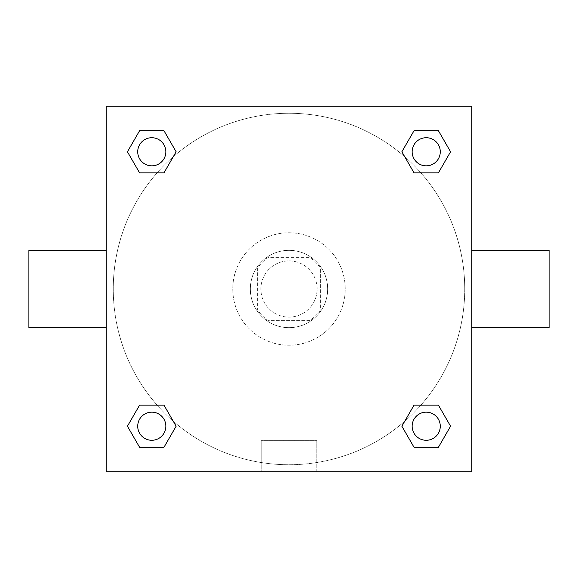 <?xml version="1.0" encoding="UTF-8"?>
<svg xmlns="http://www.w3.org/2000/svg" width="578" height="578" viewBox="0 0 578 578"><rect width="100%" height="100%" fill="white"/><g stroke="black" fill="none" stroke-linecap="round" stroke-linejoin="round"><path stroke-width="0.43" stroke-dasharray="2.89 2.17" d="M317.12 289A28.12 28.12 0 0 0 274.94 264.652A28.12 28.12 0 0 0 274.94 313.348A28.12 28.12 0 0 0 317.12 289A28.12 28.12 0 0 0 274.94 264.652A28.12 28.12 0 0 0 274.94 313.348A28.12 28.12 0 0 0 317.12 289M309.627 320.631L268.373 320.631A37.765 37.765 0 0 1 257.369 309.627L257.369 268.373A37.765 37.765 0 0 1 268.373 257.369L309.627 257.369A37.765 37.765 0 0 1 320.631 268.373L320.631 309.627A37.765 37.765 0 0 1 309.627 320.631L268.373 320.631A37.765 37.765 0 0 1 257.369 309.627L257.369 268.373A37.765 37.765 0 0 1 268.373 257.369L309.627 257.369A37.765 37.765 0 0 1 320.631 268.373L320.631 309.627A37.765 37.765 0 0 1 309.627 320.631M289 250.339A38.661 38.661 0 0 1 322.481 308.334A38.661 38.661 0 0 1 255.519 308.334A38.661 38.661 0 0 1 289 250.339A38.661 38.661 0 0 0 250.339 289A38.661 38.661 0 0 0 289 327.661A38.661 38.661 0 0 0 327.661 289A38.661 38.661 0 0 0 289 250.339M345.239 289A56.239 56.239 0 0 0 260.88 240.296A56.239 56.239 0 0 0 260.88 337.704A56.239 56.239 0 0 0 345.239 289A56.239 56.239 0 0 0 260.88 240.296A56.239 56.239 0 0 0 260.88 337.704A56.239 56.239 0 0 0 345.239 289M157.093 172.865L139.601 172.865L157.093 172.865L139.601 172.865L127.427 151.783L139.601 130.693L163.957 130.693L176.131 151.783L163.957 172.865M163.957 405.135L176.131 426.217L163.957 405.135L176.131 426.217L163.957 405.135L176.131 426.217L163.957 447.307L139.601 447.307L127.427 426.217L139.601 405.135L157.093 405.135M106.229 471.771L106.229 106.229L471.771 106.229L471.771 471.771L106.229 471.771L106.229 106.229L471.771 106.229L471.771 471.771L106.229 471.771L106.229 106.229L471.771 106.229L471.771 471.771L106.229 471.771M414.043 172.865L401.869 151.783L414.043 172.865L401.869 151.783L414.043 172.865L401.869 151.783L414.043 130.693L438.399 130.693L450.573 151.783L438.399 172.865L420.907 172.865M420.907 405.135L438.399 405.135L420.907 405.135L438.399 405.135L450.573 426.217L438.399 447.307L414.043 447.307L401.869 426.217L414.043 405.135M305.697 106.229L272.303 106.229L305.697 106.229M464.741 289A175.741 175.741 0 0 0 201.13 136.805A175.741 175.741 0 0 0 201.13 441.195A175.741 175.741 0 0 0 464.741 289A175.741 175.741 0 0 0 201.13 136.805A175.741 175.741 0 0 0 201.13 441.195A175.741 175.741 0 0 0 464.741 289M165.843 426.217A14.06 14.06 0 0 0 144.753 414.043A14.06 14.06 0 0 0 144.753 438.399A14.06 14.06 0 0 0 165.843 426.217A14.06 14.06 0 0 0 144.753 414.043A14.06 14.06 0 0 0 144.753 438.399A14.06 14.06 0 0 0 165.843 426.217A14.06 14.06 0 0 0 144.753 414.043A14.06 14.06 0 0 0 144.753 438.399A14.06 14.06 0 0 0 165.843 426.217A14.06 14.06 0 0 0 144.753 414.043A14.06 14.06 0 0 0 144.753 438.399A14.06 14.06 0 0 0 165.843 426.217A14.06 14.06 0 0 0 144.753 414.043A14.06 14.06 0 0 0 144.753 438.399A14.06 14.06 0 0 0 165.843 426.217M165.843 151.783A14.06 14.06 0 0 0 144.753 139.601A14.06 14.06 0 0 0 144.753 163.957A14.06 14.06 0 0 0 165.843 151.783A14.06 14.06 0 0 0 144.753 139.601A14.06 14.06 0 0 0 144.753 163.957A14.06 14.06 0 0 0 165.843 151.783A14.06 14.06 0 0 0 144.753 139.601A14.06 14.06 0 0 0 144.753 163.957A14.06 14.06 0 0 0 165.843 151.783A14.06 14.06 0 0 0 144.753 139.601A14.06 14.06 0 0 0 144.753 163.957A14.06 14.06 0 0 0 165.843 151.783A14.06 14.06 0 0 0 144.753 139.601A14.06 14.06 0 0 0 144.753 163.957A14.06 14.06 0 0 0 165.843 151.783M440.277 151.783A14.06 14.06 0 0 0 419.187 139.601A14.06 14.06 0 0 0 419.187 163.957A14.06 14.06 0 0 0 440.277 151.783A14.06 14.06 0 0 0 419.187 139.601A14.06 14.06 0 0 0 419.187 163.957A14.06 14.06 0 0 0 440.277 151.783A14.06 14.06 0 0 0 419.187 139.601A14.06 14.06 0 0 0 419.187 163.957A14.06 14.06 0 0 0 440.277 151.783A14.06 14.06 0 0 0 419.187 139.601A14.06 14.06 0 0 0 419.187 163.957A14.06 14.06 0 0 0 440.277 151.783A14.06 14.06 0 0 0 419.187 139.601A14.06 14.06 0 0 0 419.187 163.957A14.06 14.06 0 0 0 440.277 151.783M412.157 426.217A14.06 14.06 0 0 1 433.247 414.043A14.06 14.06 0 0 1 433.247 438.399A14.06 14.06 0 0 1 412.157 426.217A14.06 14.06 0 0 1 433.247 414.043A14.06 14.06 0 0 1 433.247 438.399A14.06 14.06 0 0 1 412.157 426.217M316.809 471.771L261.191 471.771L316.809 471.771L261.191 471.771L316.809 471.771L316.809 440.674L261.191 440.674L316.809 440.674L261.191 440.674L316.809 440.674L316.809 471.771M106.229 289L106.229 250.339L106.229 289M471.771 289L471.771 250.339L471.771 289M549.1 250.339L549.1 327.661M28.9 327.661L28.9 250.339M139.601 447.307L127.427 426.217L139.601 405.135L127.427 426.217L139.601 405.135L127.427 426.217L139.601 447.307L127.427 426.217L139.601 447.307L163.957 447.307L139.601 447.307M176.131 426.217L163.957 447.307L176.131 426.217M401.869 151.783L414.043 130.693L438.399 130.693L450.573 151.783L438.399 172.865L450.573 151.783L438.399 172.865L450.573 151.783L438.399 130.693L450.573 151.783L438.399 130.693L414.043 130.693L401.869 151.783M139.601 172.865L127.427 151.783L139.601 130.693L163.957 130.693L176.131 151.783L163.957 130.693L176.131 151.783L163.957 130.693L139.601 130.693L127.427 151.783L139.601 130.693L127.427 151.783L139.601 172.865M414.043 447.307L401.869 426.217L414.043 447.307L401.869 426.217L414.043 447.307L438.399 447.307L414.043 447.307M438.399 405.135L450.573 426.217L438.399 447.307L450.573 426.217L438.399 447.307L450.573 426.217L438.399 405.135M440.277 426.217A14.06 14.06 0 0 0 419.187 414.043A14.06 14.06 0 0 0 419.187 438.399A14.06 14.06 0 0 0 440.277 426.217A14.06 14.06 0 0 0 419.187 414.043A14.06 14.06 0 0 0 419.187 438.399A14.06 14.06 0 0 0 440.277 426.217A14.06 14.06 0 0 0 419.187 414.043A14.06 14.06 0 0 0 419.187 438.399A14.06 14.06 0 0 0 440.277 426.217M261.191 440.674L261.191 471.771L261.191 440.674"/><path stroke-width="0.87" d="M163.957 172.865L139.601 172.865L127.427 151.783L139.601 130.693L163.957 130.693L176.131 151.783L163.957 172.865L139.601 172.865L157.093 172.865M157.093 405.135L163.957 405.135L176.131 426.217L163.957 447.307L139.601 447.307L127.427 426.217L139.601 405.135L163.957 405.135M420.907 172.865L414.043 172.865L401.869 151.783L414.043 130.693L438.399 130.693L450.573 151.783L438.399 172.865L414.043 172.865M414.043 405.135L438.399 405.135L450.573 426.217L438.399 447.307L414.043 447.307L401.869 426.217L414.043 405.135L438.399 405.135L420.907 405.135M471.771 327.661L549.1 327.661L549.1 250.339L471.771 250.339M106.229 250.339L28.9 250.339L28.9 327.661L106.229 327.661M106.229 106.229L471.771 106.229L471.771 471.771L106.229 471.771L106.229 106.229M438.399 447.307L414.043 447.307L438.399 447.307M440.277 426.217A14.06 14.06 0 0 0 419.187 414.043A14.06 14.06 0 0 0 419.187 438.399A14.06 14.06 0 0 0 440.277 426.217M163.957 447.307L139.601 447.307L163.957 447.307M165.843 426.217A14.06 14.06 0 0 0 144.753 414.043A14.06 14.06 0 0 0 144.753 438.399A14.06 14.06 0 0 0 165.843 426.217M414.043 130.693L438.399 130.693L414.043 130.693M440.277 151.783A14.06 14.06 0 0 0 419.187 139.601A14.06 14.06 0 0 0 419.187 163.957A14.06 14.06 0 0 0 440.277 151.783M139.601 130.693L163.957 130.693L139.601 130.693M165.843 151.783A14.06 14.06 0 0 0 144.753 139.601A14.06 14.06 0 0 0 144.753 163.957A14.06 14.06 0 0 0 165.843 151.783"/></g></svg>
